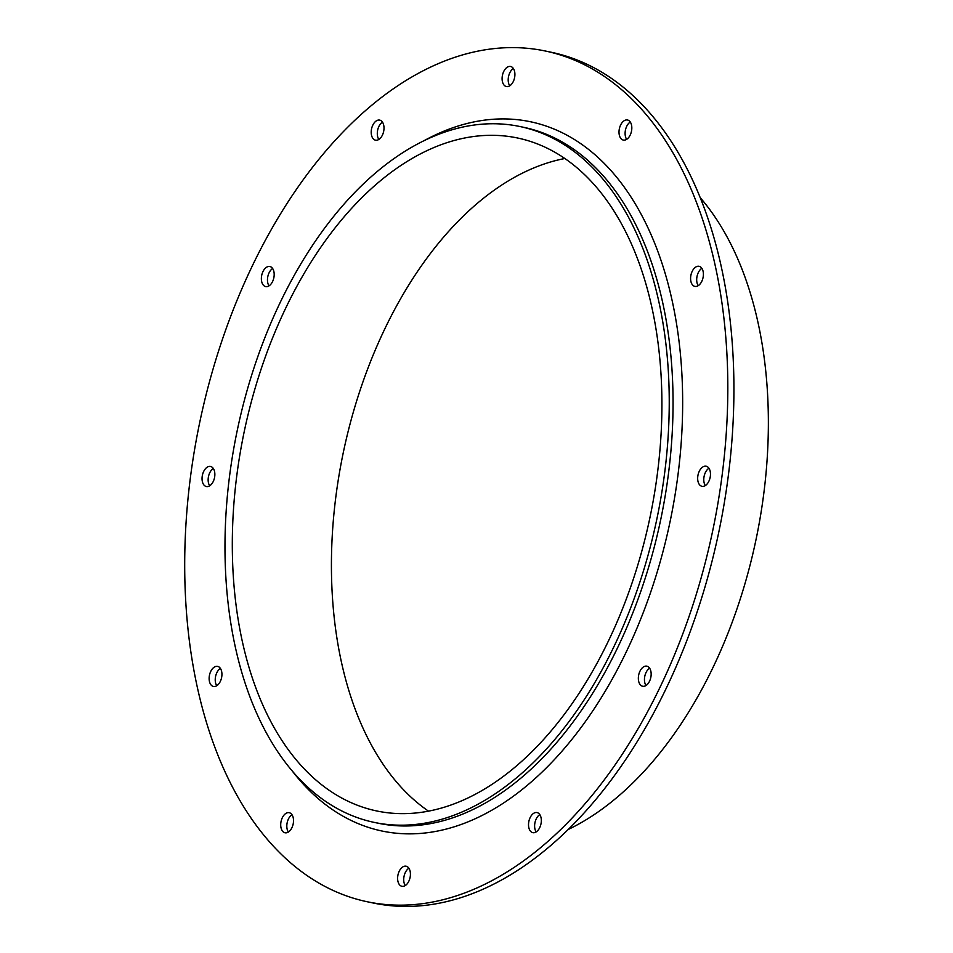 <?xml version="1.0" encoding="UTF-8"?>
<svg xmlns="http://www.w3.org/2000/svg" width="953" height="953" viewBox="0 0 953 953"><rect width="100%" height="100%" fill="white"/><g stroke="black" fill="none" stroke-linecap="round" stroke-linejoin="round"><path stroke-width="1.43" d="M708.937 468.233A10.257 6.183 -78.2 0 0 704.088 482.599A10.257 6.183 -78.2 0 0 705.315 485.577M697.977 481.325A10.257 6.183 101.8 0 1 699.585 470.675A10.257 6.183 101.8 0 1 706.173 466.231A10.257 6.183 101.8 0 1 710.128 477.524A10.257 6.183 101.8 0 1 701.98 486.304A10.257 6.183 101.8 0 1 697.977 481.325M630.278 121.996A10.257 6.183 -78.2 0 0 625.418 136.362A10.257 6.183 -78.2 0 0 626.645 139.341M619.319 135.088A10.257 6.183 101.8 0 1 620.915 124.438A10.257 6.183 101.8 0 1 627.503 119.995A10.257 6.183 101.8 0 1 631.47 131.3A10.257 6.183 101.8 0 1 623.31 140.067A10.257 6.183 101.8 0 1 619.319 135.088M382.463 122.115A10.257 6.183 -78.2 0 0 377.614 136.482A10.257 6.183 -78.2 0 0 378.841 139.46M371.515 135.207A10.257 6.183 101.8 0 1 373.111 124.557A10.257 6.183 101.8 0 1 379.699 120.114A10.257 6.183 101.8 0 1 383.654 131.419A10.257 6.183 101.8 0 1 375.506 140.186A10.257 6.183 101.8 0 1 371.515 135.207M213.317 468.471A10.257 6.183 -78.2 0 0 208.457 482.837A10.257 6.183 -78.2 0 0 209.696 485.816M202.358 481.563A10.257 6.183 101.8 0 1 203.966 470.901A10.257 6.183 101.8 0 1 210.553 466.47A10.257 6.183 101.8 0 1 214.508 477.763A10.257 6.183 101.8 0 1 206.36 486.542A10.257 6.183 101.8 0 1 202.358 481.563M291.975 814.708A10.257 6.183 -78.2 0 0 287.127 829.074A10.257 6.183 -78.2 0 0 288.354 832.04M281.028 827.8A10.257 6.183 101.8 0 1 282.624 817.138A10.257 6.183 101.8 0 1 289.212 812.695A10.257 6.183 101.8 0 1 293.167 824A10.257 6.183 101.8 0 1 285.018 832.779A10.257 6.183 101.8 0 1 281.028 827.8M539.791 814.589A10.257 6.183 -78.2 0 0 534.931 828.955A10.257 6.183 -78.2 0 0 536.158 831.921M528.832 827.68A10.257 6.183 101.8 0 1 530.44 817.019A10.257 6.183 101.8 0 1 537.027 812.575A10.257 6.183 101.8 0 1 540.982 823.88A10.257 6.183 101.8 0 1 532.822 832.66A10.257 6.183 101.8 0 1 528.832 827.68M408.885 868.219A10.257 6.183 -78.2 0 0 404.024 882.585A10.257 6.183 -78.2 0 0 405.263 885.563M397.925 881.311A10.257 6.183 101.8 0 1 399.533 870.649A10.257 6.183 101.8 0 1 406.121 866.217A10.257 6.183 101.8 0 1 410.076 877.51A10.257 6.183 101.8 0 1 401.928 886.29A10.257 6.183 101.8 0 1 397.925 881.311M220.393 668.387A10.257 6.183 -78.2 0 0 215.545 682.753A10.257 6.183 -78.2 0 0 216.772 685.731M209.446 681.478A10.257 6.183 101.8 0 1 211.042 670.817A10.257 6.183 101.8 0 1 217.629 666.385A10.257 6.183 101.8 0 1 221.584 677.678A10.257 6.183 101.8 0 1 213.436 686.458A10.257 6.183 101.8 0 1 209.446 681.478M272.629 268.52A10.257 6.183 -78.2 0 0 267.781 282.886A10.257 6.183 -78.2 0 0 269.008 285.864M261.682 281.611A10.257 6.183 101.8 0 1 263.278 270.962A10.257 6.183 101.8 0 1 269.866 266.518A10.257 6.183 101.8 0 1 273.833 277.823A10.257 6.183 101.8 0 1 265.673 286.591A10.257 6.183 101.8 0 1 261.682 281.611M513.369 68.485A10.257 6.183 -78.2 0 0 508.509 82.851A10.257 6.183 -78.2 0 0 509.748 85.83M502.41 81.577A10.257 6.183 101.8 0 1 504.018 70.927A10.257 6.183 101.8 0 1 510.605 66.484A10.257 6.183 101.8 0 1 514.56 77.777A10.257 6.183 101.8 0 1 506.412 86.556A10.257 6.183 101.8 0 1 502.41 81.577M701.861 268.317A10.257 6.183 -78.2 0 0 697 282.684A10.257 6.183 -78.2 0 0 698.227 285.662M690.901 281.409A10.257 6.183 101.8 0 1 692.509 270.747A10.257 6.183 101.8 0 1 699.097 266.316A10.257 6.183 101.8 0 1 703.052 277.609A10.257 6.183 101.8 0 1 694.892 286.388A10.257 6.183 101.8 0 1 690.901 281.409M649.612 668.184A10.257 6.183 -78.2 0 0 644.764 682.551A10.257 6.183 -78.2 0 0 645.991 685.517M638.665 681.276A10.257 6.183 101.8 0 1 640.261 670.614A10.257 6.183 101.8 0 1 646.849 666.171A10.257 6.183 101.8 0 1 650.804 677.476A10.257 6.183 101.8 0 1 642.656 686.255A10.257 6.183 101.8 0 1 638.665 681.276M292.333 771.108A362.319 218.559 -78.2 0 0 670.197 521.077A362.319 218.559 -78.2 0 0 424.049 140.687M519.814 126.499L523.626 127.297A355.493 214.437 101.8 0 1 660.822 519.123A355.493 214.437 101.8 0 1 378.222 823.237L374.41 822.439A355.493 214.437 101.8 0 1 235.963 649.922A355.493 214.437 101.8 0 1 291.427 280.468A355.493 214.437 101.8 0 1 519.814 126.499A355.493 214.437 101.8 0 1 657.01 518.325A355.493 214.437 101.8 0 1 374.41 822.439M198.129 690.877A434.592 262.146 -78.2 0 0 367.381 901.788A434.592 262.146 -78.2 0 0 712.868 529.999A434.592 262.146 -78.2 0 0 545.14 50.974A434.592 262.146 -78.2 0 0 265.935 239.215A434.592 262.146 -78.2 0 0 198.129 690.877M545.14 50.974L551.239 52.248A434.592 262.146 101.8 0 1 718.967 531.274A434.592 262.146 101.8 0 1 373.481 903.063L367.381 901.788M564.855 158.508A343.771 207.361 -78.2 0 0 342.044 664.849A343.771 207.361 -78.2 0 0 428.493 811.146M242.932 644.145A343.771 207.361 101.8 0 1 296.562 286.865A343.771 207.361 101.8 0 1 517.419 137.971A343.771 207.361 101.8 0 1 650.089 516.883A343.771 207.361 101.8 0 1 376.804 810.979A343.771 207.361 101.8 0 1 242.932 644.145M700.205 197.616A355.493 214.437 101.8 0 1 756.134 539.041A355.493 214.437 101.8 0 1 568.191 829.503"/></g></svg>
